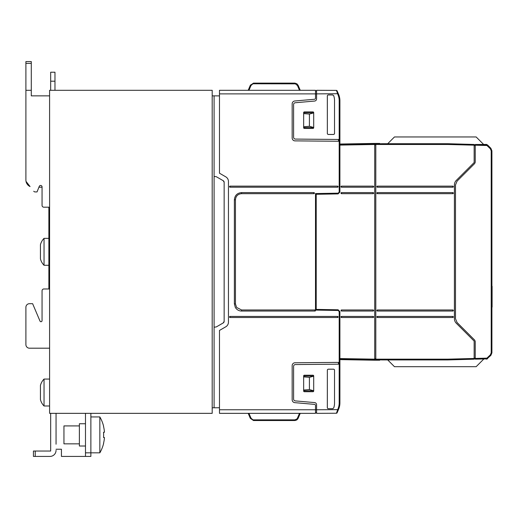 <?xml version="1.0" encoding="UTF-8"?>
<svg xmlns="http://www.w3.org/2000/svg" width="518" height="518" viewBox="0 0 518 518"><rect width="100%" height="100%" fill="white"/><g stroke="black" fill="none" stroke-linecap="round" stroke-linejoin="round"><path stroke-width="0.78" d="M49.592 379.066L44.036 379.066L44.036 405.989A14.355 14.355 0 0 1 40.436 399.618L40.436 385.437A14.355 14.355 0 0 1 44.036 379.066M49.592 405.989L44.036 405.989M85.483 423.756L79.383 423.756L79.383 446.011L85.483 446.011M99.844 452.829A35.897 35.897 0 0 0 103.619 443.44L103.529 443.382A35.794 35.794 180 0 0 104.455 437.529L103.529 437.529A34.874 34.874 180 0 0 103.619 435.897L103.619 433.87A34.874 34.874 180 0 0 103.529 432.239L104.455 432.239A35.794 35.794 180 0 0 103.529 426.385L103.619 426.327A35.897 35.897 0 0 0 99.844 416.938L99.844 452.829L90.87 452.829L90.87 413.345M99.844 416.938L90.87 416.938M79.383 425.913L63.947 425.913L63.947 443.855L79.383 443.855M48.873 238.358L44.036 238.358L44.036 265.281A14.355 14.355 0 0 1 40.436 258.909L40.436 244.729A14.355 14.355 0 0 1 44.036 238.358M48.873 265.281L44.036 265.281M340.986 310.509A0.537 0.537 0 0 0 341.524 311.046L373.109 311.046A0.537 0.537 0 0 0 373.646 310.509A0.537 0.537 0 0 0 373.109 309.971L341.524 309.971A0.537 0.537 0 0 0 340.986 310.509M340.986 193.136A0.537 0.537 0 0 0 341.524 193.674L373.109 193.674A0.537 0.537 0 0 0 373.646 193.136A0.537 0.537 0 0 0 373.109 192.592L341.524 192.592A0.537 0.537 0 0 0 340.986 193.136M313.882 193.674A0.537 0.537 0 0 0 314.42 193.136A0.537 0.537 0 0 0 313.882 192.592L241.556 192.592C237.199 193.02 234.803 195.409 234.376 199.773L234.376 303.865L235.314 307.42C236.745 309.745 238.824 310.955 241.556 311.046L314.957 311.046A0.537 0.537 0 0 0 315.501 310.509A0.537 0.537 0 0 0 314.957 309.971L241.556 309.971L236.596 307.42L235.45 303.865L235.45 199.773C235.813 196.069 237.846 194.036 241.556 193.674L313.882 193.674L313.882 192.592M340.986 316.971A0.537 0.537 0 0 1 341.524 316.433A0.537 0.537 0 0 0 340.986 316.971A0.537 0.537 0 0 0 341.524 317.508L373.109 317.508A0.537 0.537 0 0 0 373.646 316.971A0.537 0.537 0 0 0 373.109 316.433L341.524 316.433L341.524 317.508L373.109 317.508L373.109 316.433M337.574 317.508L337.574 316.433A0.537 0.537 0 0 1 338.112 316.971A0.537 0.537 0 0 1 337.574 317.508L230.07 317.508A0.537 0.537 0 0 1 229.532 316.971A0.537 0.537 0 0 1 230.07 316.433L230.07 317.508M373.646 186.674A0.537 0.537 0 0 1 373.109 187.212A0.537 0.537 0 0 0 373.646 186.674A0.537 0.537 0 0 0 373.109 186.137L341.524 186.137A0.537 0.537 0 0 0 340.986 186.674A0.537 0.537 0 0 0 341.524 187.212L373.109 187.212L373.109 186.137M337.574 187.212A0.537 0.537 0 0 0 338.112 186.674A0.537 0.537 0 0 0 337.574 186.137L230.07 186.137A0.537 0.537 0 0 0 229.532 186.674A0.537 0.537 0 0 0 230.07 187.212L337.574 187.212L337.574 186.137M453.334 316.971A0.537 0.537 0 0 0 452.797 316.433L377.415 316.433A0.537 0.537 0 0 0 376.877 316.971A0.537 0.537 0 0 1 377.415 316.433L377.415 317.508L452.797 317.508A0.537 0.537 0 0 0 453.334 316.971L452.797 316.971L452.797 317.508L377.415 317.508A0.537 0.537 0 0 1 376.877 316.971M453.334 310.509A0.537 0.537 0 0 0 452.797 309.971L377.415 309.971A0.537 0.537 0 0 0 376.877 310.509A0.537 0.537 0 0 0 377.415 311.046L452.797 311.046A0.537 0.537 0 0 0 453.334 310.509L452.797 310.509L452.797 311.046L377.415 311.046L377.415 309.971M453.334 193.136A0.537 0.537 0 0 0 452.797 192.592L377.415 192.592A0.537 0.537 0 0 0 376.877 193.136A0.537 0.537 0 0 0 377.415 193.674L452.797 193.674A0.537 0.537 0 0 0 453.334 193.136L452.797 193.136L452.797 192.592M453.334 186.674A0.537 0.537 0 0 1 452.797 187.212A0.537 0.537 0 0 0 453.334 186.674A0.537 0.537 0 0 0 452.797 186.137L377.415 186.137A0.537 0.537 0 0 0 376.877 186.674A0.537 0.537 0 0 0 377.415 187.212L452.797 187.212L452.797 186.137M492.1 296.691L492.1 286.279L492.1 307.096L491.744 307.459M486.933 145.506L490.365 148.796L491.206 150.829L491.206 352.816L490.365 354.843L486.933 358.139L475.233 358.443L475.233 341.401L474.702 340.132L457.064 322.494L455.49 318.687L455.49 184.952L457.064 181.145L474.702 163.507L475.233 162.238L475.233 145.202L486.933 145.506L486.946 144.787L475.233 144.483L475.233 145.202M487.179 145.61L487.684 145.105L490.87 148.29L491.919 150.829L490.87 148.29L486.596 144.438L475.233 144.483M491.919 323.608L491.919 320.02L491.919 323.608M490.87 355.354L490.365 354.843L487.179 358.029L487.684 358.54L486.946 358.857L490.87 355.354L491.919 352.816L490.87 355.354L491.919 352.816L491.919 150.829L490.87 148.29L490.365 148.796M487.328 358.89L475.233 359.162L486.946 358.857L486.596 359.207M475.233 358.443L475.233 359.162M387.71 359.926L394.463 366.686L476.152 366.686L483.851 358.98M484.563 144.677L483.851 144.658L476.152 136.959L394.463 136.959L387.71 143.713L381.526 143.713L447.817 143.713L474.151 144.457L447.817 143.764L375.803 143.764L375.803 144.483L447.805 144.483L447.817 143.713M491.919 180.031L491.919 183.618L491.919 180.031M295.383 364.562A1.794 1.794 0 0 0 293.602 366.355A1.794 1.794 0 0 1 295.383 364.562L339.905 364.173L339.905 358.566L340.611 359.278L374.721 359.874L374.721 144.483L375.116 144.496L375.116 143.421L375.803 143.764M375.116 144.496L375.803 144.839L374.721 144.839M447.805 144.483L474.151 145.176L474.151 162.238A0.719 0.719 0 0 1 473.944 162.749L456.306 180.387A6.462 6.462 0 0 0 454.409 184.952L454.409 318.687A6.462 6.462 0 0 0 456.306 323.258L473.944 340.896A0.719 0.719 0 0 1 474.151 341.401L474.151 358.469L447.805 359.162L375.803 359.162L375.803 144.483M474.151 144.749L475.233 144.775M474.151 145.48L475.233 145.513M474.151 145.526L475.233 145.558M474.151 145.176L474.151 144.457M375.116 143.421L379.752 143.421M475.233 358.087L474.151 358.113M375.803 359.162L375.803 359.88L375.116 360.224L375.116 359.149L375.803 358.806L374.721 358.806M374.721 359.149L375.116 359.149M379.752 360.224L375.116 360.224M475.233 358.132L474.151 358.158M474.151 359.188L447.817 359.926L474.151 359.188L474.151 358.469M375.803 359.874L447.817 359.874L447.805 359.162M381.526 359.926L447.817 359.926M474.151 358.896L475.233 358.864M316.576 91.013L315.501 91.013M297.461 85.535L299.482 90.294L248.193 90.294L250.317 85.302L250.977 85.535L252.752 83.922L253.619 83.787L295.396 83.845L297.461 85.535L298.122 85.302L300.246 90.294M336.435 90.397L337.963 94.729A15.436 15.436 0 0 1 339.186 100.757L339.905 100.757L339.776 98.685L339.905 100.757A16.155 16.155 0 0 0 338.623 94.451L337.089 90.838A0.719 0.719 0 0 0 336.435 90.397L316.576 90.294L316.576 98.912A2.156 2.156 0 0 1 314.607 101.055L295.241 102.752A1.794 1.794 0 0 0 293.602 104.539L293.602 137.289A1.794 1.794 0 0 0 295.383 139.083L339.905 139.471L339.905 100.757A16.155 16.155 0 0 0 338.623 94.451L337.089 90.838A0.719 0.719 0 0 0 336.435 90.397L316.576 90.294M253.619 83.787L253.477 83.12L250.317 85.302L253.619 83.113L250.317 85.302L248.193 90.294L250.317 85.302L253.619 83.113L294.82 83.113L296.892 83.774L298.122 85.302L296.892 83.774L298.122 85.302L296.892 83.774L294.82 83.113L269.373 83.113L294.82 83.113L294.82 83.787M304.37 111.92A0.719 0.719 0 0 0 303.652 112.639L303.652 127.713A0.719 0.719 0 0 0 304.37 128.432L312.989 128.432A0.719 0.719 0 0 0 313.701 127.713L313.701 112.639A0.719 0.719 0 0 0 312.989 111.92L304.37 111.92M303.652 127.564L313.701 127.564M303.652 126.748L309.414 126.301L313.701 127.454M303.652 113.604L309.414 114.057L313.701 112.905M313.701 112.788L303.652 112.788M248.193 90.294L219.483 90.294L219.483 93.887L315.501 93.887L315.501 98.193A1.075 1.075 0 0 1 314.517 99.268A1.075 1.075 0 0 0 315.501 98.193M338.312 93.713L315.501 93.887L315.501 90.294L219.483 90.294M230.167 90.294L230.886 90.294M223.252 180.724L224.145 182.278A1.794 1.794 0 0 0 223.252 180.724L216.291 176.703L214.096 176.444L214.096 95.856L212.192 95.849M214.096 95.856L219.483 95.888M333.709 95.701L333.721 95.681A16.175 16.175 0 0 1 334.544 100.757A16.155 16.155 0 0 0 333.709 95.701L332.685 94.962L328.399 94.943A1.075 1.075 -135 0 0 327.344 96.037L327.344 133.366A1.075 1.075 135 0 0 328.418 134.447L333.443 134.447A1.075 1.075 45 0 0 334.524 133.366L334.524 100.757L334.524 133.366M333.443 134.447L333.462 134.466A1.075 1.075 45 0 0 334.544 133.385M333.721 95.681L332.698 94.943L328.399 94.943A1.075 1.075 -135 0 0 327.324 96.018L327.344 96.037M327.344 133.366L327.324 96.018M327.324 133.385A1.075 1.075 135 0 0 328.399 134.466L333.462 134.466M339.186 100.757L339.186 192.068L338.112 193.162L315.501 193.557L315.501 310.081L338.112 310.476L339.186 311.571L339.186 362.38L295.014 362.768A2.868 2.868 0 0 0 292.165 365.637L292.165 399.792A2.868 2.868 0 0 0 294.787 402.648L314.517 404.377A1.075 1.075 0 0 1 315.501 405.452A1.075 1.075 0 0 0 314.517 404.377M339.186 139.465L339.186 141.259L339.905 141.265L339.905 139.471M339.186 141.259L295.014 140.877A2.868 2.868 0 0 1 292.165 138.002L292.165 103.853A2.868 2.868 0 0 1 294.787 100.991L314.517 99.268M219.483 93.887L219.483 173.213L225.764 176.839A5.387 5.387 0 0 1 228.451 181.501L228.451 322.138A5.387 5.387 0 0 1 225.764 326.806L219.483 330.432L219.483 413.345L315.501 413.345L315.501 409.757L316.576 409.757L316.576 413.345L336.435 413.241L337.963 408.916A15.436 15.436 0 0 0 339.186 402.881L339.186 362.38L339.905 362.38M339.905 364.173L339.905 402.881A16.155 16.155 0 0 1 338.623 409.194L337.089 412.807A0.719 0.719 0 0 1 336.435 413.241A0.719 0.719 0 0 0 337.089 412.807L338.312 409.926L337.652 409.647L316.576 409.757L316.576 404.733A2.156 2.156 0 0 0 314.607 402.583L295.241 400.893A1.794 1.794 0 0 1 293.602 399.106L293.602 366.355M316.576 412.632L315.501 412.632M300.246 413.345L298.122 418.337L296.892 419.871L297.941 418.706L300.246 413.345M294.82 419.858L294.82 420.525L253.477 420.525L250.317 418.337L248.193 413.345L250.317 418.337L250.977 418.104L252.752 419.722L253.619 419.858L294.82 419.858L296.892 418.971L297.461 418.104L298.122 418.337M295.396 420.48L296.892 419.871L295.396 420.48M339.789 404.836L339.905 402.881L339.789 404.836M304.37 391.718A0.719 0.719 0 0 1 303.652 391.006L303.652 375.926A0.719 0.719 0 0 1 304.37 375.207L312.989 375.207A0.719 0.719 0 0 1 313.701 375.926L313.701 391.006A0.719 0.719 0 0 1 312.989 391.718L304.37 391.718M303.652 376.081L313.701 376.081M303.652 376.89L309.414 377.344L313.701 376.191M303.652 390.035L309.414 389.588L313.701 390.74M313.701 390.85L303.652 390.85M223.252 322.921L224.145 321.367A1.794 1.794 0 0 1 223.252 322.921L216.291 326.936L214.096 327.201L214.096 407.783L212.192 407.795M214.096 407.783L219.483 407.757M250.317 418.337L253.477 420.525L250.317 418.337L253.619 420.525L253.619 419.858M219.483 409.757L315.501 409.757L315.501 405.452M328.418 408.683L332.698 408.702L333.721 407.964A16.175 16.175 0 0 0 334.544 402.881A16.155 16.155 0 0 1 333.709 407.944L332.685 408.683L328.418 408.683A1.075 1.075 135 0 1 327.344 407.601L327.344 370.273A1.075 1.075 -135 0 1 328.418 369.198L333.443 369.198A1.075 1.075 -45 0 1 334.524 370.273L334.524 402.881L334.524 370.273M333.443 369.198L333.462 369.179A1.075 1.075 -45 0 1 334.544 370.253M328.399 408.702A1.075 1.075 135 0 1 327.324 407.621L327.344 407.601M327.344 370.273L327.324 407.621M327.324 370.253A1.075 1.075 -135 0 1 328.399 369.179L328.418 369.198M333.462 369.179L328.399 369.179M295.241 400.893A1.794 1.794 0 0 1 293.602 399.106M339.18 364.18L339.18 362.38M374.721 359.162L339.905 358.566L339.905 311.609L338.112 309.783L316.213 309.401L316.213 194.289L338.112 193.907L339.905 192.081L339.905 145.092L374.721 144.483L374.721 143.764L340.611 144.36L339.905 145.092L339.905 141.265M374.721 143.764L374.721 143.421L340.611 144.017L339.905 144.729M337.574 316.433L230.07 316.433M374.721 359.874L374.721 360.224L340.611 359.628L339.905 358.909M214.096 327.201L214.096 176.444M224.145 321.367L224.145 182.278M339.905 312.302L339.186 311.571M339.186 192.068L339.905 191.336M373.109 309.971L373.109 311.046L341.524 311.046L341.524 309.971M29.487 348.2L49.592 348.2L29.487 348.2A3.587 3.587 0 0 1 25.9 344.606L25.9 307.278A3.587 3.587 0 0 1 29.487 303.69L32.628 303.69L29.487 303.69M42.055 320.623A1.075 1.075 0 0 1 39.983 321.043A1.075 1.075 0 0 0 42.055 320.623L42.055 290.766A1.794 1.794 0 0 1 43.849 288.973L48.873 288.973L43.849 288.973M49.592 95.856L31.287 95.856L31.287 90.294L25.9 90.294L25.9 180.031A7.181 7.181 0 0 0 26.029 181.391L30.057 186.545A7.181 7.181 0 0 1 26.029 181.391M43.849 207.187L48.873 207.187L43.849 207.187A1.794 1.794 0 0 1 42.055 205.393L42.055 186.881A1.437 1.437 0 0 0 39.284 186.344L37.031 191.932L35.146 191.932A1.794 1.794 0 0 1 33.728 191.246M48.873 207.187L48.873 288.973M39.983 321.043L32.628 303.69M25.9 307.278L25.9 344.606M50.667 72.222L50.667 81.197L54.973 81.197L54.973 72.222L50.667 72.222L54.973 72.222M31.287 61.577L25.9 61.577L31.287 61.577L25.9 61.577L31.287 61.577L31.287 90.294M25.9 61.577L25.9 90.294M50.667 90.294L50.667 81.197M54.973 81.197L54.973 90.294M38.934 187.212L42.055 187.212L42.055 205.393M56.054 444.217L56.054 413.345L212.192 413.345L212.192 90.294L49.592 90.294L49.592 413.345L56.054 413.345M56.054 428.425L56.054 420.169M85.483 413.345L85.483 456.423L90.87 456.423L90.87 452.829L85.483 452.829M35.23 451.036L33.437 451.036L33.437 456.423L49.948 456.423L35.23 456.423L35.23 451.036L50.667 451.036L50.667 413.345M56.054 450.317A6.099 6.099 0 0 1 49.948 456.423M50.667 420.169L50.667 428.425M50.667 444.217L50.667 451.036M90.87 456.423L61.435 456.423L61.435 449.242L56.054 449.242M341.524 192.592L341.524 193.674M373.109 193.674L373.109 192.592M314.957 309.971L314.957 311.046M314.957 310.509L315.501 310.509M341.524 186.137L341.524 187.212M230.07 187.212L230.07 186.137M452.797 316.433L452.797 316.971M452.797 309.971L452.797 310.509M377.415 192.592L377.415 193.674M377.415 187.212L377.415 186.137M491.206 352.816L491.919 352.816M486.933 358.139L486.946 358.857M491.206 150.829L491.919 150.829M487.684 145.105L486.596 144.438M452.797 193.674L452.797 193.136M248.957 90.294L250.977 85.535M309.414 126.301L309.414 114.057M337.963 94.729L338.623 94.451M338.468 139.459L338.468 141.252M297.461 418.104L299.482 413.345M248.957 413.345L250.977 418.104M309.414 377.344L309.414 389.588M337.963 408.916L338.623 409.194M339.186 402.881L339.905 402.881M338.468 364.186L338.468 362.386M340.611 144.36L340.611 144.017M340.611 359.628L340.611 359.278M241.556 311.046L241.556 309.971M234.376 303.865L235.45 303.865M234.376 199.773L235.45 199.773M241.556 192.592L241.556 193.674M25.9 63.371L31.287 63.371M491.744 285.923L492.1 286.279M250.317 85.302L250.498 84.939"/></g></svg>

